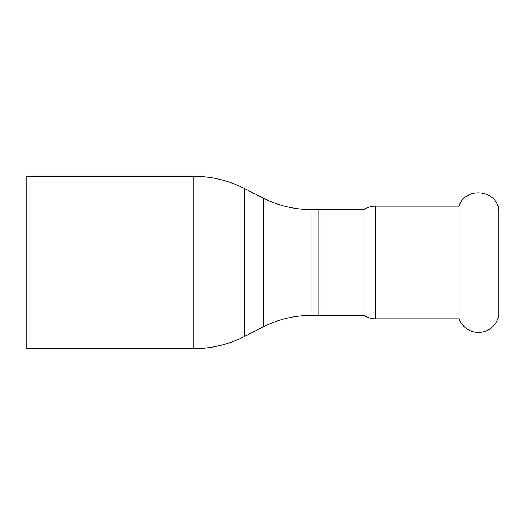 <?xml version="1.0" encoding="UTF-8"?>
<svg xmlns="http://www.w3.org/2000/svg" width="525" height="525" viewBox="0 0 525 525"><rect width="100%" height="100%" fill="white"/><g stroke="black" fill="none" stroke-linecap="round" stroke-linejoin="round"><path stroke-width="0.79" d="M498.75 209.521L498.75 315.479A20.613 20.613 0 0 1 459.093 318.865L459.093 206.135C464.914 186.664 496.315 189.354 498.75 209.521M193.193 348.744L193.193 176.256L26.25 176.256L26.25 348.744L193.193 348.744A113.347 113.347 0 0 0 244.657 336.394L263.399 326.839A104.416 104.416 0 0 1 311.043 315.459L363.937 315.479L363.937 209.521A21.564 21.564 0 0 1 375.546 206.135L375.546 318.865C371.352 318.846 367.487 317.717 363.937 315.479M193.193 176.256C211.326 176.315 228.48 180.436 244.657 188.606L244.657 336.394M244.657 188.606L263.399 198.161L263.399 326.839M263.399 198.161C278.375 205.728 294.262 209.521 311.043 209.541L311.043 315.459M311.043 209.541L318.865 209.521L318.865 315.479M318.865 209.521L363.937 209.521M375.546 318.865L459.093 318.865M375.546 206.135L459.093 206.135"/></g></svg>
